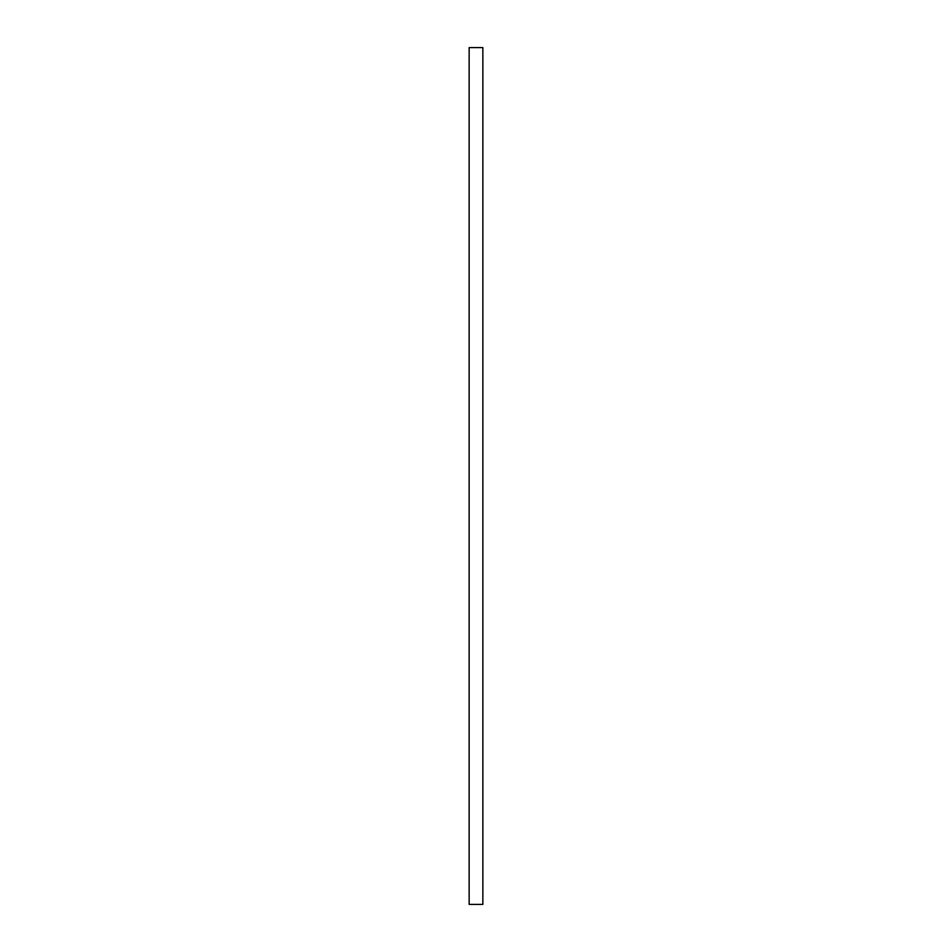 <?xml version="1.0" encoding="UTF-8"?>
<svg xmlns="http://www.w3.org/2000/svg" width="952" height="952" viewBox="0 0 952 952"><rect width="100%" height="100%" fill="white"/><g stroke="black" fill="none" stroke-linecap="round" stroke-linejoin="round"><path stroke-width="1.43" d="M482.854 904.4L469.146 904.4L469.146 47.6L482.854 47.6L482.854 904.4"/></g></svg>
